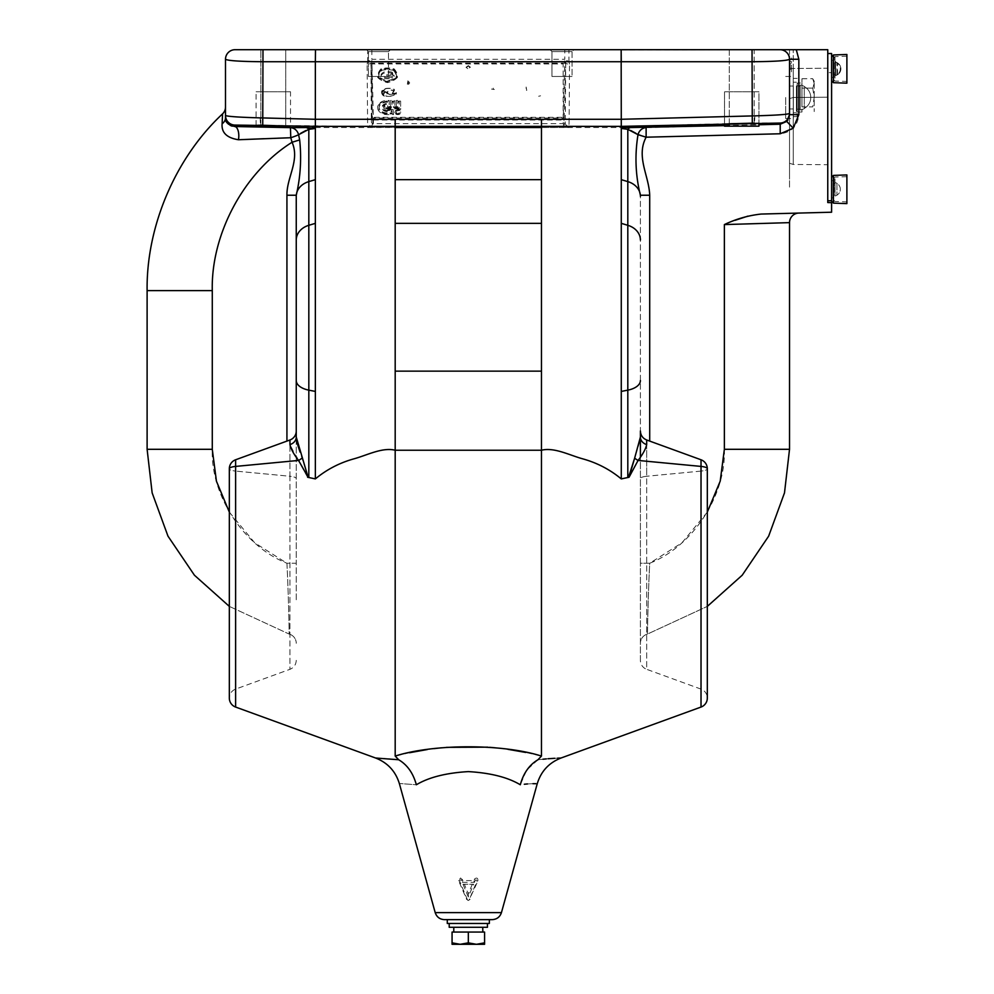 <?xml version="1.0" encoding="UTF-8"?>
<svg xmlns="http://www.w3.org/2000/svg" width="994" height="994" viewBox="0 0 994 994"><rect width="100%" height="100%" fill="white"/><g stroke="black" fill="none" stroke-linecap="round" stroke-linejoin="round"><path stroke-width="0.75" stroke-dasharray="4.97 3.73" d="M789.522 97.499L789.522 86.031L789.522 97.499C789.522 80.303 789.522 80.303 789.522 97.499C789.522 114.695 789.522 114.695 789.522 97.499L789.522 108.967L789.522 97.499C789.522 114.695 789.522 114.695 789.522 97.499C789.522 80.303 789.522 80.303 789.522 97.499C789.522 80.303 789.522 80.303 789.522 97.499C789.522 114.695 789.522 114.695 789.522 97.499C789.522 114.695 789.522 114.695 789.522 97.499C789.522 80.303 789.522 80.303 789.522 97.499M793.349 97.499L793.349 118.534L793.349 97.499C793.349 83.136 793.349 83.136 793.349 97.499C793.349 111.862 793.349 111.862 793.349 97.499L793.349 116.621L793.349 97.499M785.707 97.499L785.707 118.534L785.707 97.499M447.288 923.463L489.346 923.463M489.346 919.636L468.323 919.636C487.967 919.636 487.967 919.636 468.323 919.636C448.679 919.636 448.679 919.636 468.323 919.636L447.288 919.636M468.323 923.463C455.115 923.463 455.115 923.463 468.323 923.463C481.518 923.463 481.518 923.463 468.323 923.463M409.578 752.719L395.19 756.074L395.19 450.232L541.457 450.232L541.457 756.074L525.739 752.446M557.559 758.149L554.727 758.298M547.185 758.82L546.315 758.894M542.972 759.205L537.978 759.751L541.457 756.074M229.328 512.121L254.7 542.811L286.931 563.238C288.745 599.581 289.192 634.942 289.142 634.06L229.328 606.39L289.142 634.06C289.192 634.992 288.757 599.717 286.931 563.238L296.249 563.238L296.249 601.109L296.249 437.049L296.249 563.238L286.931 563.238C243.965 546.501 210.467 495.372 212.281 449.3L212.281 290.608C210.89 234.025 244.089 172.285 292.074 142.254C300.051 160.456 286.632 177.392 286.931 195.234L296.249 195.234L296.249 380.553A19.122 10.213 180 0 0 308.823 390.145L315.359 391.425L315.359 478.909C326.628 469.553 339.463 462.869 353.889 458.83C367.184 455.19 382.367 447.039 395.19 450.232L395.19 371.147L541.457 371.147L541.457 450.232C554.279 447.039 569.45 455.19 582.757 458.83C597.17 462.869 610.018 469.553 621.275 478.909L621.275 128.412L623.971 127.567M643.217 127.58L630.83 127.555A9.555 5.542 -90.4 0 0 627.81 129.344L627.81 477.518L629.053 477.257L638.073 460.433C642.82 454.308 645.69 449.027 646.684 444.591A9.555 8.027 180 0 1 640.397 437.049L640.397 195.234L640.397 563.238L649.703 563.238C647.889 599.717 647.454 634.992 647.492 634.06L707.318 606.39L647.492 634.06C647.454 634.942 647.889 599.581 649.703 563.238L640.397 563.238L640.397 660.339A9.555 9.555 0 0 0 646.684 669.322L646.684 476.263A9.555 2.497 0 0 0 640.397 478.599L640.397 431.011C640.608 435.322 642.708 438.317 646.684 439.994L646.684 669.322L701.019 689.103A9.555 9.555 0 0 1 707.318 698.086L707.318 468.758A9.555 2.497 180 0 1 701.019 471.094L701.019 466.41A9.555 2.497 180 0 1 707.318 468.758A9.555 2.497 0 0 1 701.019 471.094L701.019 459.775L646.684 439.994L646.684 444.591M640.397 660.339L640.397 456.842M791.435 66.002L791.435 65.231L789.522 64.647L789.522 67.344L789.522 64.647L791.435 65.231L791.435 66.002M791.435 62.349L791.435 61.578L789.522 60.994L789.522 63.691L789.522 60.994L791.435 61.578L791.435 62.349M296.249 380.553L296.249 437.049A9.555 8.027 180 0 1 289.95 444.591L296.249 456.842M235.615 459.775A9.555 9.555 0 0 0 229.328 468.758A9.555 2.497 0 0 0 235.615 471.094L235.615 466.41A9.555 2.497 0 0 0 229.328 468.758A9.555 2.497 180 0 0 235.615 471.094L235.615 459.775L289.95 439.994L289.95 476.263A9.555 2.497 0 0 1 296.249 478.599A9.555 2.497 180 0 0 289.95 476.263L289.95 439.994A9.555 9.555 0 0 0 296.249 431.011L296.249 195.234C300.486 177.168 301.629 158.729 299.666 139.918L298.585 134.724A9.555 8.697 -91.8 0 0 290.434 127.642L232.174 126.176M371.47 122.548L371.321 118.298A3.827 0.994 -0.4 0 1 367.507 119.28L315.359 119.28L260.229 117.876C239.02 117.28 227.44 116.497 225.501 115.503A9.555 9.555 180 0 0 234.808 125.058L367.643 126.362A3.827 3.827 135 0 0 371.47 122.548L372.452 123.529A3.827 3.827 -45 0 1 368.625 127.356L563.238 127.468L564.207 118A0.957 0.671 -178.5 0 0 563.25 117.329L563.238 123.654L373.409 123.654L373.384 117.329A0.957 0.671 178.5 0 0 372.427 118L373.409 127.468M635.986 133.333L646.125 137.197L780.215 133.768C791.485 132.339 797.697 125.977 798.841 114.67L789.522 114.67L789.522 59.255A9.555 9.555 0 0 0 779.967 49.7C785.732 50.309 788.925 53.49 789.522 59.255C788.925 53.49 785.732 50.309 779.967 49.7L752.036 49.7L752.284 115.925L621.275 119.28L621.275 61.727L752.284 61.727C774.835 61.541 787.248 60.721 789.522 59.255L789.522 113.49C787.583 114.484 776.016 115.279 754.794 115.863L752.284 115.925L752.284 123.007L780.215 123.045L780.215 124.225L646.125 127.642A9.555 8.685 -88.2 0 0 638.011 134.687C634.669 155.139 635.464 175.317 640.397 195.234L649.703 195.234C649.07 175.863 635.775 156.692 646.125 137.197L646.125 127.642M289.913 137.768L290.782 137.731A9.555 0.696 -18.2 0 0 292.373 137.197A9.555 0.696 -18.2 0 0 298.585 134.724L300.61 133.358M290.844 137.942L290.434 127.642M296.895 457.799L307.593 477.257L308.823 477.518L308.823 225.303L315.359 223.352L315.359 61.727L367.718 61.74L367.718 49.7L366.513 49.7L390.406 49.7L366.513 49.7L390.406 49.7L366.513 49.7L368.426 51.613L388.492 51.613L390.406 49.7L388.492 51.613L388.492 76.463L368.426 76.463L388.492 76.463L368.426 76.463L388.492 76.463L388.492 51.613L368.426 51.613L368.426 76.463L368.426 51.613L366.513 49.7M296.249 660.339C296.026 664.651 293.926 667.645 289.95 669.322L289.95 476.263L235.615 471.094L289.95 476.263L289.95 669.322L235.615 689.103A9.555 9.555 0 0 0 229.328 698.074M470.038 899.359L468.323 900.477L466.608 899.359L458.582 880.622L460.595 877.988L462.906 880.572L473.74 880.572L474.225 879.33C476.511 877.304 477.791 877.739 478.064 880.622L469.205 899.818A0.957 0.919 180 0 1 467.428 899.818L466.608 899.359M395.19 756.074L398.669 759.751C407.304 764.833 413.193 773.17 416.349 784.763C393.823 783.086 393.823 783.086 416.349 784.763C428.849 777.296 446.169 772.91 468.323 771.605C490.527 772.922 507.847 777.308 520.297 784.763L524.31 784.241M527.528 783.943L532.921 783.694M535.865 783.694L537.245 783.719M467.428 899.818L459.713 881.243A0.957 0.919 180 0 1 460.595 879.976A0.957 0.919 180 0 1 461.489 880.56L462.247 882.374L462.906 880.572M472.249 884.3L468.323 893.954L464.384 884.3L473.629 884.225L468.323 896.986L468.323 893.954M468.323 896.986L463.005 884.225L464.384 884.3M463.005 884.225L473.629 884.225M462.247 882.374L474.399 882.374L473.74 880.572M474.399 882.374L475.157 880.56A0.957 0.919 180 0 1 476.399 880.05A0.957 0.919 180 0 1 476.934 881.243L469.205 899.818M475.157 880.56L474.225 879.33M398.669 759.751L388.952 758.77M388.878 758.77L377.161 758.074M537.978 759.751L527.218 769.604M526.348 770.884L520.297 784.763M507.984 749.339L495.198 747.799M489.57 747.302L487.781 747.165M446.443 747.351L441.386 747.799M433.968 748.631L427.383 749.526M289.142 634.06A9.555 9.555 0 0 1 296.249 643.304A9.555 9.555 0 0 0 289.142 634.06M313.694 128.698L315.359 128.412L312.34 127.567L305.804 127.555A9.555 5.542 -89.6 0 1 308.823 129.344L305.866 130.525M222.196 122.163L222.122 123.753C221.351 132.587 226.794 137.917 238.448 139.744A9.555 4.249 -89.2 0 0 234.808 126.536L234.808 125.058M264.081 138.713L277.798 138.203M305.605 127.555L293.329 127.58M315.359 391.425L315.359 223.352M395.19 371.147L395.19 127.53L541.457 127.53L541.457 145.894M541.457 371.147L541.457 163.538M569.525 64.076L568.928 61.74L564.778 59.292L564.778 62.125L565.698 63.082A3.827 0.994 0.4 0 0 569.525 64.076L569.14 119.28A3.827 0.994 0.4 0 1 565.313 118.298L565.176 122.548A3.827 3.827 -135 0 0 568.99 126.362L569.14 119.28L621.275 119.28L621.275 126.362L752.284 123.007M789.522 113.49A9.555 9.555 -0 0 1 780.215 123.045M627.81 129.344L630.755 130.512M630.83 127.555L624.294 127.567M541.457 127.53L621.275 127.53L621.275 126.362L568.99 126.362L568.009 127.356A3.827 3.827 45 0 1 564.182 123.529L565.176 122.548M753.899 123.144C760.348 123.107 760.335 123.318 753.899 123.778L729.559 124.412C723.123 124.449 723.123 124.238 729.559 123.778L758.931 123.331L758.931 91.759L724.527 91.759L724.527 126.176L758.931 126.176L724.527 126.176L758.931 126.176L758.931 91.759L724.527 91.759L758.931 91.759L724.527 91.759L724.527 124.225M789.522 114.67L787.944 119.951M786.726 121.43L780.215 124.225L780.215 133.768M371.321 118.298L370.961 63.082A3.827 0.994 -0.4 0 1 367.121 64.076L367.643 126.362L368.625 127.356M564.207 118L565.698 63.082A0.957 0.957 -90 0 0 564.729 62.125L563.25 117.329L373.384 117.329L371.918 62.125L564.778 62.125L371.868 62.125L371.868 59.292L367.718 61.74L367.121 64.076M565.623 63.927A0.957 0.671 -178.5 0 0 564.667 63.243L371.967 63.243A0.957 0.671 178.5 0 0 371.011 63.927L371.918 62.125M371.868 49.7L371.868 59.292L564.778 59.292L564.778 49.7L367.718 49.7M260.875 49.7L290.509 49.7L260.875 49.7L285.725 49.7L285.725 126.176L285.725 49.7L260.875 49.7L290.509 49.7L260.875 49.7L260.875 126.176L290.124 126.176L261.136 125.194C253.023 125.319 255.868 125.654 269.66 126.176L285.7 126.176L260.875 126.176L260.875 49.7L290.509 49.7L235.069 49.7A9.555 9.555 0 0 0 225.501 59.255C227.788 60.721 240.2 61.541 262.739 61.727L315.359 61.727M315.433 50.52L315.483 49.7M621.275 61.74L568.928 61.74L568.928 49.7L564.778 49.7M573.96 49.7L550.055 49.7L551.968 51.613L551.968 76.463L572.047 76.463L551.968 76.463L572.047 76.463L572.047 51.613L573.96 49.7L550.055 49.7L573.96 49.7L550.055 49.7L551.968 51.613L551.968 76.463L572.047 76.463L572.047 51.613L551.968 51.613L572.047 51.613L551.968 51.613L572.047 51.613L573.96 49.7L568.928 49.7M621.188 49.973L754.16 49.7L724.527 49.7L754.16 49.7L754.16 126.176L729.298 126.176L754.16 126.176L754.16 49.7L724.527 49.7L754.16 49.7L729.298 49.7L729.298 126.176L729.298 49.7L754.16 49.7L729.298 49.7M798.841 114.67L798.841 59.255L796.281 49.7L789.522 49.7L789.522 98.617L789.522 49.7L827.766 49.7L789.522 49.7M230.123 125.343L228.57 124.262M227.377 123.032L226.272 121.256M225.911 120.336L225.501 107.427M225.501 115.503L225.501 117.764A9.555 7.84 0 0 1 222.122 123.753M225.501 106.967A9.555 9.555 0 0 1 222.557 113.875L222.544 114.235M222.544 114.409L222.234 121.38M260.875 125.816L274.071 126.176M285.7 126.176L290.509 126.176L290.509 91.759L256.092 91.759L290.509 91.759M292.074 142.254L299.666 139.918M308.14 477.368L300.076 452.108M296.846 441.684L296.249 437.049M301.99 458.097A9.555 3.554 156 0 1 298.56 460.433L235.615 466.41L235.615 707.057M315.359 478.909L307.593 477.257M791.435 63.107L789.522 63.691M827.766 164.731L827.766 68.213L793.249 68.487A3.827 2.1 0 0 0 789.522 70.586A3.827 2.1 -0 0 1 793.249 68.487L789.522 68.487L793.249 68.487L793.249 164.445L793.249 49.7L793.249 68.487L827.766 68.213L827.766 97.201L793.249 97.474L789.522 98.617L789.522 163.252L789.522 98.617L793.249 97.474L827.766 97.201L827.766 164.731L793.249 164.445L789.522 163.252L793.249 164.445M827.766 68.213L827.766 49.7L827.766 68.213M791.435 66.76L791.435 73.643L791.435 66.76L789.522 67.344L789.522 73.643L789.522 67.344L791.435 66.76M789.522 60.038L789.522 57.354L789.522 60.038M789.522 73.643L789.522 74.997L789.522 73.643M789.522 164.42C789.522 191.432 789.522 191.432 789.522 164.42C789.522 137.396 789.522 137.396 789.522 164.42L789.522 175.404L789.522 164.42C789.522 181.604 789.522 181.604 789.522 164.42C789.522 147.224 789.522 147.224 789.522 164.42C789.522 181.604 789.522 181.604 789.522 164.42C789.522 147.224 789.522 147.224 789.522 164.42M789.522 126.785L789.522 124.088L789.522 126.785M789.522 162.32L789.522 160.978L789.522 162.32M789.522 127.605L789.522 119.317L789.522 127.605M789.522 117.963L789.522 114.521L789.522 117.963M789.522 114.521L789.522 116.621L789.522 114.521M789.522 174.919L789.522 179.106L789.522 174.919M789.522 172.297L789.522 165.029L789.522 172.297M789.522 169.688L789.522 165.029L789.522 169.688M789.522 163.252L789.522 188.226L789.522 163.252M789.522 118.261L789.522 131.916L789.522 118.261M789.522 131.394L789.522 138.849L789.522 131.394M789.522 136.6L789.522 128.4L789.522 136.6M789.522 119.578L789.522 128.4L789.522 119.578M789.522 125.406L789.522 117.329L789.522 125.406M789.522 130.438L789.522 136.737L789.522 130.438M789.522 136.737L789.522 138.091L789.522 136.737M789.522 123.132L789.522 120.448L789.522 123.132M789.522 105.128L789.522 91.808L789.522 105.128M827.766 189.27C827.766 179.454 827.766 179.454 827.766 189.27C827.766 199.098 827.766 199.098 827.766 189.27C827.766 179.454 827.766 179.454 827.766 189.27C827.766 199.098 827.766 199.098 827.766 189.27C827.766 195.408 827.766 195.408 827.766 189.27C827.766 183.132 827.766 183.132 827.766 189.27C827.766 183.132 827.766 183.132 827.766 189.27C827.766 195.408 827.766 195.408 827.766 189.27M827.766 68.822C827.766 58.994 827.766 58.994 827.766 68.822C827.766 78.638 827.766 78.638 827.766 68.822C827.766 58.994 827.766 58.994 827.766 68.822C827.766 78.638 827.766 78.638 827.766 68.822C827.766 62.684 827.766 62.684 827.766 68.822C827.766 74.96 827.766 74.96 827.766 68.822C827.766 74.96 827.766 74.96 827.766 68.822C827.766 62.684 827.766 62.684 827.766 68.822M796.281 49.7L827.766 49.7L827.766 202.552L831.593 202.652L831.593 212.219L761.106 214.058L798.841 213.076L761.106 214.058L747.935 216.12M735.038 220.333L724.365 224.582L789.522 222.631A9.555 9.555 0 0 1 798.841 213.076A9.555 9.555 0 0 0 789.522 222.631M639.788 441.684L634.657 458.097A9.555 3.554 -156 0 0 638.073 460.433L701.019 466.41L701.019 707.057M647.492 634.06A9.555 9.555 0 0 0 640.397 643.304A9.555 9.555 0 0 1 647.492 634.06M640.397 437.049L640.397 478.599A9.555 2.497 180 0 1 646.684 476.263L646.684 439.994M543.271 49.7L580.744 49.7L543.271 49.7M359.716 49.7L397.202 49.7L359.716 49.7M729.298 124.412L754.16 123.765M791.435 59.454L791.435 57.938L791.435 59.454M256.092 126.176L290.509 126.176M256.092 125.381L256.092 91.759M290.509 49.7L262.988 49.7L262.739 125.008M729.298 126.176L754.16 126.176L729.298 126.176M752.036 49.7L754.16 49.7M368.426 51.613L388.492 51.613L368.426 51.613M827.766 200.738L831.593 200.738L831.593 53.527L827.766 53.527L827.766 200.738L827.766 53.527L831.593 53.527L831.593 72.649L827.766 72.649L831.593 72.649L831.593 53.527L827.766 53.527M831.593 68.822C831.593 62.684 831.593 62.684 831.593 68.822C831.593 74.96 831.593 74.96 831.593 68.822C831.593 74.96 831.593 74.96 831.593 68.822C831.593 62.684 831.593 62.684 831.593 68.822L831.593 60.212L831.593 68.822M831.593 189.27C831.593 195.408 831.593 195.408 831.593 189.27C831.593 183.132 831.593 183.132 831.593 189.27C831.593 183.132 831.593 183.132 831.593 189.27C831.593 195.408 831.593 195.408 831.593 189.27L831.593 197.881L831.593 189.27M846.888 78.464L846.888 56.198L846.888 78.464M834.078 77.42L834.078 57.565L834.078 77.42M846.888 54.484L846.888 83.161M831.593 59.677L831.593 80.775L831.593 59.677M387.262 113.602A8.126 5.74 180 0 1 379.136 107.861A8.126 5.74 180 0 1 387.262 102.121L387.747 107.526L392.046 107.526L392.046 102.121L393.475 102.121L393.475 107.526L397.786 107.526L397.786 102.121L399.215 102.121L399.215 108.532L386.306 108.532L386.306 104.208A5.256 3.715 0 0 0 382.031 108.197A5.256 3.715 0 0 0 387.262 111.576L392.046 111.576L392.046 113.602L387.262 113.602L387.262 112.931A8.126 5.74 180 0 1 379.136 107.19A8.126 5.74 180 0 1 387.262 101.438L387.747 106.843L392.046 106.843L392.046 101.438L393.475 101.438L393.475 106.843L397.786 106.843L397.786 101.438L399.215 101.438L399.215 107.861L386.306 107.861L386.306 103.525A5.256 3.715 0 0 0 382.031 107.526A5.256 3.715 0 0 0 387.262 110.906L392.046 110.906L392.046 112.931L387.262 112.931M379.136 107.861L379.136 107.19M394.916 112.595A2.87 2.025 180 0 1 397.786 110.57A2.87 2.025 180 0 1 400.644 112.595A2.87 2.025 180 0 1 397.786 114.621A2.87 2.025 180 0 1 394.916 112.595L394.916 111.912A2.87 2.025 180 0 1 397.786 109.887A2.87 2.025 180 0 1 400.644 111.912A2.87 2.025 180 0 1 397.786 113.95A2.87 2.025 180 0 1 394.916 111.912M400.644 112.595L400.644 111.912M399.215 102.121L399.215 101.438M399.215 108.532L399.215 107.861M393.947 68.772A18.824 13.307 180 0 1 397.389 76.426A18.824 13.307 180 0 1 387.548 81.533A18.824 13.307 180 0 1 377.708 76.426A18.824 13.307 180 0 1 381.149 68.772A18.824 13.307 180 0 1 393.947 68.772L393.947 69.853A18.824 13.307 180 0 1 397.389 77.507L397.389 76.426M394.071 75.556L392.767 75.097L392.767 73.469L391.996 73.469L391.996 75.097L390.692 75.097L394.071 75.556L394.071 76.637L394.071 75.097M392.382 73.879L392.382 73.357C386.579 71.866 382.802 72.649 381.037 75.693C382.802 78.737 386.579 79.52 392.382 78.041L386.902 75.693L392.382 73.879L392.382 72.798L386.902 74.612L386.902 75.693M392.382 77.52L392.382 76.439L386.902 74.612M393.363 70.388A17.917 12.673 180 0 1 396.482 77.308A17.917 12.673 180 0 1 387.548 81.943A17.917 12.673 180 0 1 378.615 77.308A17.917 12.673 180 0 1 381.721 70.388A17.917 12.673 180 0 1 393.363 70.388L393.363 69.307A17.917 12.673 180 0 1 396.482 76.227A17.917 12.673 180 0 1 387.548 80.862A17.917 12.673 180 0 1 378.615 76.227A17.917 12.673 180 0 1 381.721 69.307A17.917 12.673 180 0 1 393.363 69.307M381.721 70.388L381.721 69.307M392.382 72.798L392.382 72.276C386.579 70.785 382.802 71.568 381.037 74.612C382.802 77.656 386.579 78.439 392.382 76.96L392.382 76.439M387.548 81.943L387.548 80.862M396.482 77.308L396.482 76.227M397.389 77.507A18.824 13.307 180 0 1 387.548 82.614A18.824 13.307 180 0 1 377.708 77.507A18.824 13.307 180 0 1 381.149 69.853A18.824 13.307 180 0 1 393.947 69.853M377.708 77.507L377.708 76.426M387.548 82.614L387.548 81.533M399.215 112.595A1.429 1.019 180 0 1 396.345 112.595A1.429 1.019 180 0 1 399.215 112.595M392.319 93.337L396.333 93.337L396.333 92.517L395.363 92.517L395.363 91.299L393.301 91.299L392.319 93.337M390.567 94.355A2.895 2.05 180 0 1 387.648 92.305A2.895 2.05 180 0 1 390.567 90.255A8.263 5.84 180 0 1 394.332 90.926L394.332 89.336A11.332 8.014 180 0 0 385.548 88.553A5.517 3.901 180 0 0 381.534 92.305A5.517 3.901 180 0 0 385.548 96.07A11.332 8.014 180 0 0 394.332 95.287L394.332 93.697A8.263 5.84 180 0 1 390.567 94.355M371.967 118L371.967 63.927L563.163 63.927L563.163 118L371.967 118M387.262 109.887L393.475 109.887L393.475 113.95L387.262 113.95A9.555 6.759 180 0 1 377.708 107.19A9.555 6.759 180 0 1 387.262 100.431L389.176 100.431L389.176 105.836L390.617 105.836L390.617 100.431L394.916 100.431L394.916 105.836L396.345 105.836L396.345 100.431L400.644 100.431L400.644 108.88L384.877 108.88L384.877 105.078A3.827 2.709 0 0 0 383.659 108.085A3.827 2.709 0 0 0 387.262 109.887M389.176 106.507L390.617 106.507L390.617 101.102L394.916 101.102L394.916 106.507L396.345 106.507L396.345 101.102L400.644 101.102L400.644 109.551L384.877 109.551L384.877 105.749A3.827 2.709 0 0 0 383.659 108.756A3.827 2.709 0 0 0 387.262 110.57L393.475 110.57L393.475 114.621L387.262 114.621A9.555 6.759 180 0 1 377.708 107.861A9.555 6.759 180 0 1 387.262 101.102L389.176 101.102L389.176 105.836M389.176 101.102L389.176 100.431M387.262 102.121L387.262 101.438M381.82 92.305L381.82 92.989A5.231 3.703 180 0 0 385.635 96.555L385.635 95.871A5.231 3.703 180 0 1 381.82 92.305A5.231 3.703 180 0 1 385.635 88.752A11.046 7.815 180 0 1 394.046 89.46L394.046 90.616A8.524 6.026 180 0 0 390.567 90.069A3.168 2.236 180 0 0 387.374 92.305A3.168 2.236 180 0 0 390.567 94.554A8.524 6.026 180 0 0 394.046 94.008L394.046 95.163A11.046 7.815 180 0 1 385.635 95.871M381.82 92.989A5.231 3.703 180 0 1 385.635 89.423L385.635 88.752M384.119 90.727A1.143 0.808 180 0 0 382.976 91.535L382.976 93.809A2.063 1.466 180 0 0 387.076 93.585A2.063 1.466 180 0 0 384.579 92.38L384.119 93.809L384.119 90.044L384.119 93.809M384.119 90.044A1.143 0.808 180 0 0 382.976 90.852L382.976 93.125A2.063 1.466 180 0 0 387.076 92.914A2.063 1.466 180 0 0 384.579 91.709L384.119 93.125M392.319 94.008L396.333 94.008L396.333 93.2L395.363 93.2L395.363 91.982L393.301 91.982L392.319 94.008M392.605 93.399L396.047 93.809L395.078 93.399L395.078 92.181L393.587 92.181L393.587 93.399L392.605 93.399M491.533 89.087L494.341 89.485L493.248 89.087L493.248 87.012L492.626 89.087L491.533 89.087M526.758 90.392L526.149 87.012L526.149 89.646L525.043 89.547L526.758 90.392M407.938 80.763L407.329 84.142L408.907 84.192L410.336 82.924L408.845 81.632L407.938 81.98L407.938 80.763M407.938 82.887L408.82 82.017L409.714 82.924L408.845 83.794L407.938 82.887M468.298 65.629L466.037 67.319L468.311 69.095L470.572 67.356L468.298 65.629M466.708 67.306L468.298 66.014L469.901 67.356L468.311 68.698L466.708 67.306M540.574 95.822L538.649 96.244L540.574 95.822M796.405 97.499L796.405 112.794L796.405 97.499C796.405 107.812 796.405 107.812 796.405 97.499C796.405 87.186 796.405 87.186 796.405 97.499L796.405 112.794L796.405 97.499C796.405 107.812 796.405 107.812 796.405 97.499C796.405 87.186 796.405 87.186 796.405 97.499M833.121 68.822L833.121 60.212L833.121 68.822C833.121 74.103 833.121 74.103 833.121 68.822C833.121 63.541 833.121 63.541 833.121 68.822M833.121 189.27L833.121 197.881L833.121 189.27C833.121 194.551 833.121 194.551 833.121 189.27C833.121 183.989 833.121 183.989 833.121 189.27M835.606 68.822C835.606 74.103 835.606 74.103 835.606 68.822C835.606 63.541 835.606 63.541 835.606 68.822C835.606 79.868 835.606 79.868 835.606 68.822C835.606 57.764 835.606 57.764 835.606 68.822M797.176 97.499L797.176 116.621L797.176 97.499C797.176 110.396 797.176 110.396 797.176 97.499C797.176 84.602 797.176 84.602 797.176 97.499M487.445 923.463L449.201 923.463L487.445 923.463M449.201 927.278L487.445 927.278M478.362 927.278L458.284 927.278L478.362 927.278M801.959 82.962L801.959 112.024L801.959 83.397L797.176 83.074L801.959 82.962M797.176 83.074L797.176 112.024L797.176 83.074M482.848 932.061L453.786 932.061L482.413 932.061L482.736 927.278L453.786 927.278L482.736 927.278M835.035 183.443L835.035 195.11L835.035 183.617L833.121 183.48L835.035 183.443M833.121 183.48L833.121 195.11L833.121 183.48M835.035 62.982L835.035 74.649L835.035 63.156L833.121 63.032L835.035 62.982M833.121 63.032L833.121 74.649L833.121 63.032M800.232 85.832L800.232 109.166L800.232 86.18L796.405 85.919L800.232 85.832L800.232 109.166L800.232 86.18L796.405 85.919L796.405 109.166L796.405 85.919L800.232 85.832M796.405 85.919L796.405 109.166L796.405 85.919M800.232 109.974L800.232 85.024A12.624 12.624 0 0 1 804.245 86.354L804.245 86.553A12.437 12.437 0 0 1 804.245 108.433A12.437 12.437 0 0 0 804.245 86.553L804.245 108.433A12.437 12.437 0 0 0 804.245 86.553A12.437 12.437 0 0 1 804.245 108.433L804.245 86.354A12.624 12.624 0 0 0 800.232 85.024L800.232 109.974A12.624 12.624 0 0 0 804.245 108.644A12.624 12.624 0 0 1 800.232 109.974L800.232 85.024L800.232 109.974M836.948 183.405L836.948 183.306A6.883 6.883 0 0 0 835.035 182.561L835.035 195.98L835.035 182.561A6.883 6.883 0 0 1 836.948 183.306L836.948 183.405A6.796 6.796 0 0 1 836.948 195.135A6.796 6.796 0 0 0 836.948 183.405L836.948 195.135A6.796 6.796 0 0 0 836.948 183.405L836.948 195.234L836.948 183.405A6.796 6.796 0 0 1 836.948 195.135M835.035 195.98A6.883 6.883 0 0 0 836.948 195.234A6.883 6.883 0 0 1 835.035 195.98M835.035 62.113L835.035 75.532L835.035 62.113A6.883 6.883 0 0 1 836.948 62.858L836.948 74.687A6.796 6.796 0 0 0 836.948 62.957A6.796 6.796 0 0 1 836.948 74.687L836.948 62.858M835.035 75.532A6.883 6.883 0 0 0 836.948 74.786M835.606 62.113L835.606 75.532L835.606 62.113A6.883 6.883 0 0 1 837.52 62.858L837.52 62.957A6.796 6.796 0 0 1 837.52 74.687A6.796 6.796 0 0 0 837.52 62.957L837.52 62.858M837.52 74.687L837.52 62.957M835.606 75.532A6.883 6.883 0 0 0 837.52 74.786M812.744 88.118L814.198 97.499L812.744 106.88L801.959 106.88L801.959 88.118L812.744 88.118L814.198 83.421L812.744 78.737L814.198 83.421L812.744 88.118L801.959 88.118L801.959 78.737L801.959 88.118M801.959 78.737L812.744 78.737L814.198 81.247L814.198 83.421L814.198 81.247M814.198 83.421L814.198 111.576L814.198 83.421M484.575 942.846L484.575 932.061L452.071 932.061L452.071 942.846L460.197 944.3L452.071 944.3M468.323 932.061L468.323 942.846L476.449 944.3L460.197 944.3M458.756 932.061L477.878 932.061L458.756 932.061M484.575 944.3L476.449 944.3M846.888 192.637L846.888 176.659L846.888 192.637M834.078 192.277L834.078 178.025L834.078 192.277M846.888 174.932L846.888 203.608M834.078 187.593L834.078 190.96L834.078 187.593M701.019 471.094L646.684 476.263L701.019 471.094L701.019 689.103L701.019 471.094M289.95 439.994L289.95 444.591M260.229 117.876A9.555 0.845 -88.6 0 0 260.863 124.971M754.794 115.863A9.555 0.845 -91.4 0 1 754.173 122.958M501.436 912.629L435.21 912.629M461.489 880.56L462.409 879.33M459.713 881.243L458.582 880.622M476.934 881.243L478.064 880.622M286.931 195.234L286.931 441.087M147.112 449.3L212.281 449.3M147.112 290.608L212.281 290.608M296.249 240.001A19.122 15.643 180 0 1 308.823 225.303L308.823 181.604L315.359 179.665M296.249 196.303A19.122 15.643 180 0 1 308.823 181.604L308.823 129.344M315.359 127.53L395.19 127.53M395.19 223.352L541.457 223.352M395.19 179.665L541.457 179.665M541.457 156.518L541.457 154.542M541.457 154.294L541.457 149.684M568.009 127.356L563.238 127.468M371.011 63.927L372.427 118M373.409 120.025L563.238 120.025M724.527 125.642L758.931 124.759M798.841 59.255L789.522 59.255M565.698 63.082L565.313 118.298M789.522 449.3L724.365 449.3L724.365 224.582M707.318 512.121L681.946 542.811L649.703 563.238C692.669 546.501 726.167 495.372 724.365 449.3M649.703 441.087L649.703 195.234M621.275 223.352L627.81 225.303A19.122 15.643 180 0 1 640.397 240.001M621.275 391.425L627.81 390.145A19.122 10.213 180 0 0 640.397 380.553M621.275 179.665L627.81 181.604A19.122 15.643 180 0 1 640.397 196.303M834.997 78.153L834.997 56.621L834.997 78.153M833.432 54.956L833.432 82.688M834.997 192.525L834.997 177.069L834.997 192.525M833.432 175.404L833.432 203.136M789.522 86.031L793.349 86.031L789.522 86.031M789.522 108.967L793.349 108.967L789.522 108.967M785.707 118.534L793.349 118.534M785.707 76.463L793.349 76.463M229.328 468.758L229.328 606.39M779.967 49.7L782.042 49.924L779.967 49.7M707.318 468.758A9.555 9.555 0 0 0 701.019 459.775M834.078 80.067L834.997 81.023L846.888 81.433M846.888 56.198L834.997 56.621L834.078 57.565M793.349 112.794L796.405 112.794L793.349 112.794M793.349 82.204L796.405 82.204L793.349 82.204M831.593 77.42L833.121 77.42M831.593 60.212L833.121 60.212M831.593 197.881L833.121 197.881M831.593 180.672L833.121 180.672M793.349 116.621L797.176 116.621M793.349 78.377L797.176 78.377M797.176 112.024L801.959 112.024M833.121 195.11L835.035 195.11M833.121 74.649L835.035 74.649M796.405 109.166L800.232 109.166L796.405 109.166M834.078 200.515L834.997 201.471L846.888 201.894M846.888 176.659L834.997 177.069L834.078 178.025"/><path stroke-width="1.49" d="M468.323 923.463L447.288 923.463L447.288 919.636L444.417 919.636L492.216 919.636L489.346 919.636L489.346 923.463L468.323 923.463M315.359 61.727L262.739 61.727C240.2 61.541 227.788 60.721 225.501 59.255L225.501 115.503L225.501 59.255A9.555 9.555 0 0 1 235.069 49.7L315.496 49.7L315.359 61.727L315.496 49.7L621.151 49.7L621.275 119.28L752.284 115.925C774.835 115.354 787.248 114.546 789.522 113.49L789.522 59.255C787.248 60.721 774.835 61.541 752.284 61.727L315.359 61.727L315.359 127.53L312.34 127.567L315.359 127.53L315.359 128.412L308.823 129.344L298.585 134.724A9.555 0.696 -18.2 0 1 292.373 137.197A9.555 0.696 -18.2 0 1 290.782 137.731L290.434 127.642L305.605 127.555M293.329 127.58L290.434 127.642A9.555 8.697 88.2 0 1 298.585 134.724L299.666 139.918C301.629 158.729 300.486 177.168 296.249 195.234L296.249 437.049L308.14 477.368L298.56 460.433C293.814 454.308 290.944 449.027 289.95 444.591L289.95 439.994L235.615 459.775L235.615 466.41A9.555 2.497 180 0 0 229.328 468.758L229.328 698.086A9.555 9.555 0 0 0 235.615 707.057L375.633 758.024L398.669 759.751L395.19 756.074C433.782 743.736 502.666 743.674 541.457 756.074L541.457 154.294M541.457 756.074L537.978 759.751C568.369 757.279 568.369 757.279 537.978 759.751C529.342 764.833 523.44 773.17 520.297 784.763C542.823 783.086 542.823 783.086 520.297 784.763C507.797 777.296 490.464 772.91 468.323 771.605C446.12 772.922 428.799 777.308 416.349 784.763C393.823 783.086 393.823 783.086 416.349 784.763C413.193 773.17 407.304 764.833 398.669 759.751M707.318 468.758A9.555 9.555 0 0 0 701.019 459.775L701.019 466.41A9.555 2.497 0 0 1 707.318 468.758L707.318 698.086A9.555 9.555 0 0 1 701.019 707.057L561.001 758.024L557.559 758.149M554.727 758.298L548.029 758.745M546.315 758.894L542.972 759.205M289.95 439.994A9.555 9.555 0 0 0 296.249 431.011L296.249 195.234L286.931 195.234C286.632 177.392 300.051 160.456 292.074 142.254L290.782 137.731L238.448 139.744C226.781 137.905 221.339 132.575 222.122 123.753A9.555 7.84 180 0 0 225.501 117.764L225.501 115.503C227.788 116.546 240.2 117.367 262.739 117.938L315.359 119.28L621.275 119.28L621.275 128.412L624.294 127.567L621.275 127.53L621.275 128.412L627.81 129.344L621.275 128.412L621.275 478.909L629.053 477.257L634.657 458.097L628.506 477.368L621.275 478.909C609.981 469.541 597.133 462.856 582.732 458.843C569.45 455.202 554.192 447.051 541.457 450.232L395.19 450.232L395.19 756.074M307.593 477.257L315.359 478.909C326.653 469.541 339.501 462.856 353.914 458.843C367.184 455.202 382.442 447.051 395.19 450.232L395.19 371.147L541.457 371.147M798.841 59.255L789.522 59.255A9.555 9.555 0 0 0 779.967 49.7L796.281 49.7L798.841 59.255L798.841 114.67L789.522 114.67L786.726 121.43L793.237 128.189L780.215 133.768L780.215 124.225L786.726 121.43L787.944 119.951M296.249 456.842L296.895 457.799M524.31 784.241L527.528 783.943M532.921 783.694L535.865 783.694M395.19 119.28L395.19 371.147M377.161 758.074L375.633 758.024C387.697 762.758 395.624 771.332 399.402 783.719L435.21 912.629L501.436 912.629L537.245 783.719C541.022 771.332 548.949 762.758 561.001 758.024M527.218 769.604L526.348 770.884M525.739 752.446L507.984 749.339M495.198 747.799L489.57 747.302M487.781 747.165L446.443 747.351M441.386 747.799L433.968 748.631M427.383 749.526L409.578 752.719M313.694 128.698L308.823 129.344A9.555 5.542 90.4 0 0 305.804 127.555L315.359 128.412L315.359 478.909L308.823 477.518L315.359 478.909M299.666 139.918L292.074 142.254C244.089 172.285 210.89 234.025 212.281 290.608L212.281 449.3L216.431 481.171L229.328 512.121M229.328 606.39L194.426 575.215L167.986 536.164L152.144 492.862L147.112 449.3L152.144 492.862L167.986 536.164L194.426 575.215L229.328 606.39L229.328 698.086M222.122 123.753L222.557 113.875C175.528 157.698 146.23 226.334 147.112 290.608L147.112 449.3L147.112 290.608C146.23 226.334 175.528 157.698 222.557 113.875A9.555 9.555 0 0 0 225.501 106.967L225.501 117.764C224.843 121.927 227.949 124.859 234.808 126.536L290.434 127.642M225.501 115.503A9.555 9.555 0 0 0 234.808 125.058L234.808 126.536A9.555 4.249 90.8 0 1 238.448 139.744L264.081 138.713M277.798 138.203L289.913 137.768M300.61 133.358L305.866 130.525M780.215 133.768L646.125 137.197L646.125 127.642L643.217 127.58M630.755 130.512L635.986 133.333M758.931 123.331L758.931 126.176L724.527 126.176L724.527 124.225M621.275 61.727L621.151 49.7L780.128 49.7M789.522 59.106L789.522 114.67M789.522 113.49A9.555 9.555 180 0 1 780.215 123.045L621.275 126.362L315.359 126.362L234.808 125.058M366.513 49.7L290.509 49.7M621.151 49.7L573.96 49.7M789.522 49.7L779.967 49.7M232.174 126.176L230.123 125.343M228.57 124.262L227.377 123.032M226.272 121.256L225.911 120.336M222.234 121.38L222.196 122.163M269.66 126.176C255.868 125.654 253.023 125.319 261.136 125.194L290.124 126.176L256.092 126.176L256.092 125.381M285.7 126.176L274.071 126.176M290.782 137.731L292.074 142.254M300.076 452.108L298.349 447.014M298.312 446.878L296.846 441.684M296.249 437.049A9.555 8.027 -0 0 1 289.95 444.591M301.99 458.097A9.555 3.554 -24 0 1 298.56 460.433L235.615 466.41L235.615 707.057M296.249 240.001A19.122 15.643 -0 0 1 308.823 225.303L308.823 477.518L308.14 477.368M796.281 49.7L827.766 49.7L827.766 202.552L831.593 202.652L831.593 212.219L761.106 214.058C748.333 215.462 736.082 218.966 724.365 224.582L724.365 449.3L789.522 449.3L789.522 222.631L724.365 224.582M798.841 213.076A9.555 9.555 0 0 0 789.522 222.631L789.522 449.3L784.502 492.862L768.648 536.164L742.207 575.215L707.318 606.39L742.207 575.215L768.648 536.164L784.502 492.862L789.522 449.3M747.935 216.12L735.038 220.333M701.019 459.775L646.684 439.994L646.684 444.591C645.702 449.002 642.832 454.283 638.073 460.433A9.555 3.554 24 0 1 634.657 458.097L640.397 437.049L639.788 441.684M640.397 456.842L640.397 437.049A9.555 8.027 0 0 0 646.684 444.591M701.019 707.057L701.019 466.41L638.073 460.433L629.053 477.257L621.275 478.909L627.81 477.518L627.81 390.145A19.122 10.213 0 0 0 640.397 380.553M646.125 127.642A9.555 8.685 91.8 0 0 638.011 134.687L646.125 137.197C635.775 156.692 649.07 175.863 649.703 195.234L640.397 195.234C635.464 175.317 634.669 155.139 638.011 134.687L627.81 129.344A9.555 5.542 89.6 0 1 630.83 127.555L724.527 125.642M646.684 439.994C642.708 438.317 640.608 435.322 640.397 431.011L640.397 437.049M262.739 125.008L262.988 49.7L256.092 49.7L260.875 49.7M758.931 49.7L752.036 49.7L758.931 49.7M621.275 127.53L630.83 127.555M754.16 123.765L753.899 123.144L729.559 123.778C723.123 124.238 723.123 124.449 729.559 124.412M754.16 49.7L729.298 49.7M833.432 203.136L846.888 203.608L846.888 174.932L833.432 175.404L833.432 203.136L831.593 201.235L831.593 53.527L827.766 53.527M831.593 200.738L827.766 200.738M833.432 54.956L833.432 82.688L846.888 83.161L846.888 54.484L833.432 54.956L831.593 56.857M449.201 923.463L449.201 927.278L487.445 927.278L487.445 923.463M482.736 927.278L482.848 932.061M452.071 944.3L460.197 944.3L452.071 942.846L452.071 944.3L452.071 932.061L484.575 932.061L484.575 942.846L476.449 944.3L484.575 942.846L484.575 944.3L476.449 944.3L468.323 942.846L460.197 944.3L468.323 942.846L468.323 932.061M460.197 944.3L476.449 944.3M484.575 944.3L484.575 942.846M798.841 114.67L793.237 128.189M395.19 127.53L541.457 127.53L541.457 154.542M395.19 179.665L541.457 179.665M395.19 223.352L541.457 223.352M296.249 380.553A19.122 10.213 0 0 0 308.823 390.145L315.359 391.425M296.249 196.303A19.122 15.643 -0 0 1 308.823 181.604L308.823 225.303L315.359 223.352M308.823 129.344L308.823 181.604L315.359 179.665M286.931 441.087L286.931 195.234M212.281 449.3L147.112 449.3M212.281 290.608L147.112 290.608M541.457 163.538L541.457 156.518M541.457 149.684L541.457 145.534M758.931 124.759L780.215 124.225L780.215 123.045M752.284 123.007L752.036 49.7M541.457 119.28L541.457 127.53M724.365 449.3L720.203 481.171L707.318 512.121M621.275 391.425L627.81 390.145L627.81 225.303A19.122 15.643 -0 0 1 640.397 240.001M621.275 223.352L627.81 225.303L627.81 181.604A19.122 15.643 -0 0 1 640.397 196.303M627.81 129.344L627.81 181.604L621.275 179.665M649.703 195.234L649.703 441.087M501.436 912.629C499.92 917.027 496.851 919.363 492.216 919.636M435.21 912.629C436.714 917.027 439.783 919.363 444.417 919.636M235.615 459.775A9.555 9.555 0 0 0 229.328 468.758M833.432 82.688L831.593 80.775M453.786 927.278L453.786 932.061M833.432 175.404L831.593 177.317"/></g></svg>
